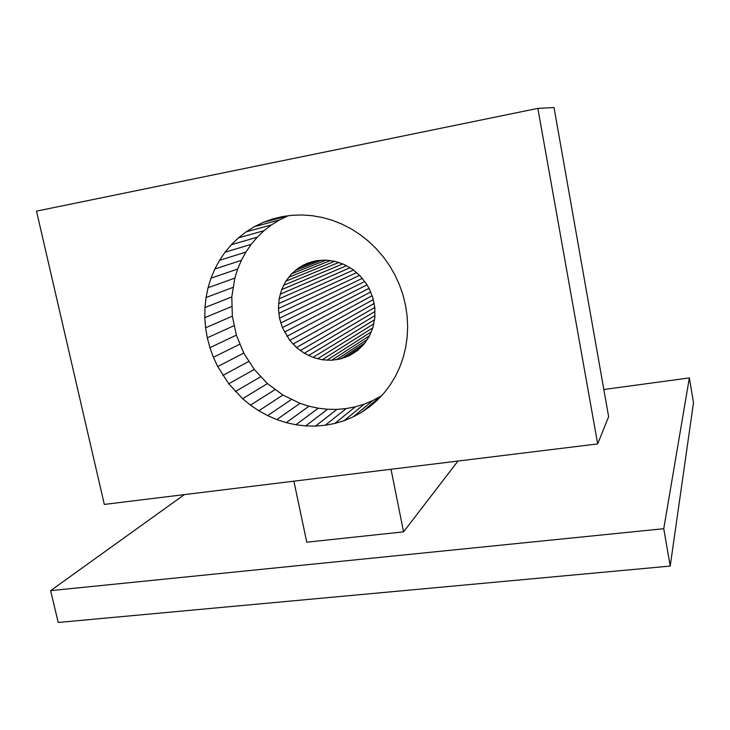 <?xml version="1.0" encoding="UTF-8"?>
<svg xmlns="http://www.w3.org/2000/svg" width="730" height="730" viewBox="0 0 730 730"><rect width="100%" height="100%" fill="white"/><g stroke="black" fill="none" stroke-linecap="round" stroke-linejoin="round"><path stroke-width="1.09" d="M670.213 566.069L58.227 622.471L50.616 590.634L663.752 528.702L670.213 566.069L693.5 402.632L689.357 377.921L663.752 528.702M184.371 494.602L50.616 590.634M603.829 389.501L689.357 377.921M316.081 260.747L325.534 260.062L335.061 261.331L344.277 264.525L352.818 269.507L360.337 276.095L366.542 284.034L369.07 288.414L372.838 297.767L374.791 307.595L374.855 317.523L373.039 327.14L369.416 336.083L364.142 343.994L357.435 350.582L349.56 355.592L340.837 358.859L331.602 360.264L322.195 359.771L312.978 357.399L304.3 353.256L296.471 347.507L289.774 340.353L282.401 327.606L279.526 318.225L278.422 308.525L279.134 298.871L281.643 289.637L285.868 281.159L291.662 273.759L298.807 267.746L307.056 263.348L316.081 260.747M312.604 261.55L302.813 265.328M317.231 260.601L298.807 267.746M321.757 260.145L295.084 270.565M326.201 260.117L291.662 273.759M330.562 260.5L288.578 277.309M334.778 261.285L285.868 281.159M338.829 262.435L283.55 285.284M342.744 263.904L281.643 289.637M346.495 265.674L280.165 294.181M350.081 267.727L279.134 298.871M353.475 270.027L278.55 303.671M356.678 272.573L278.422 308.525M359.58 275.365L278.75 313.389M362.281 278.358L279.526 318.225M364.763 281.524L280.749 322.979M367.007 284.846L282.401 327.606M369.015 288.323L284.472 332.077M370.694 291.954L286.936 336.338M372.118 295.705L289.774 340.353M373.276 299.546L292.967 344.085M374.171 303.47L296.471 347.507M374.773 307.449L300.258 350.573M375.001 311.518L304.3 353.256M374.937 315.615L308.553 355.546M374.554 319.713L312.978 357.399M373.842 323.782L317.541 358.813M372.802 327.816L322.195 359.771M371.415 331.767L326.894 360.255M369.608 335.663L331.602 360.264M336.265 359.799L367.418 339.441M358.43 349.697L349.56 355.592M361.87 346.467L345.29 357.454M364.845 343.045L340.837 358.859M325.224 425.262L315.488 426.083L305.688 425.909L295.905 424.75L286.251 422.634L276.789 419.577L267.618 415.607L258.812 410.771L250.454 405.113L242.615 398.69L228.755 383.779L217.722 366.57L213.388 357.289L209.902 347.672L207.293 337.798L205.586 327.761L204.811 317.641L204.957 307.531L206.043 297.521L208.059 287.711L210.988 278.185L214.821 269.041L219.52 260.345L225.05 252.206L231.364 244.696L238.409 237.889L246.12 231.848L254.432 226.656L263.274 222.358L272.546 219L282.182 216.627L292.073 215.277L302.129 214.967L312.248 215.697L322.332 217.485L332.269 220.305L341.959 224.137L351.303 228.946L360.209 234.686L368.568 241.311L376.306 248.738L383.332 256.896L389.583 265.711L394.976 275.073L399.474 284.901L403.015 295.084L405.57 305.523L407.121 316.099L407.65 326.702L407.157 337.233L405.652 347.571L403.161 357.618L399.702 367.281L395.332 376.461L390.094 385.057L384.035 393.005L377.246 400.223L369.772 406.656L361.715 412.231L353.147 416.912L344.14 420.662L334.805 423.455L325.224 425.262L346.202 408.581L355.346 406.82L364.252 404.137L372.838 400.542L381.443 395.769M381.024 396.052L361.715 412.231M372.838 400.542L353.147 416.912M364.252 404.137L344.14 420.662M355.346 406.82L334.805 423.455M287.994 215.834L279.344 220.004L271.396 224.95L264.014 230.698L257.261 237.177L251.211 244.322L245.901 252.069L241.384 260.336L237.688 269.032L234.841 278.103L231.802 296.946L232.332 316.19L236.374 335.125L243.774 353.083L254.25 369.435L267.435 383.579L282.866 395.03L300.003 403.343L309.027 406.227L318.234 408.207L327.56 409.265L336.913 409.393L346.202 408.581M336.913 409.393L315.488 426.083M327.56 409.265L305.688 425.909M318.234 408.207L295.905 424.75M309.027 406.227L286.251 422.634M300.003 403.343L276.789 419.577M291.261 399.602L267.618 415.607M282.866 395.03L258.812 410.771M274.909 389.674L250.454 405.113M267.435 383.579L242.615 398.69M260.537 376.817L235.361 391.554M254.25 369.435L228.755 383.779M248.647 361.496L222.86 375.421M243.774 353.083L217.722 366.57M239.668 344.268L213.388 357.289M236.374 335.125L209.902 347.672M233.919 325.735L207.293 337.798M232.332 316.19L205.586 327.761M231.62 306.563L204.811 317.641M231.802 296.946L204.957 307.531M232.879 287.428L206.043 297.521M234.841 278.103L208.059 287.711M237.688 269.032L210.988 278.185M241.384 260.336L214.821 269.041M245.901 252.069L219.52 260.345M251.211 244.322L225.05 252.206M257.261 237.177L231.364 244.696M264.014 230.698L238.409 237.889M271.396 224.95L246.12 231.848M279.344 220.004L254.432 226.656M287.784 215.916L263.274 222.358M597.678 443.913L608.628 416.684L554.015 107.529L537.855 108.387L36.5 211.134L104.317 504.421L597.678 443.913L537.855 108.387M293.889 481.17L306.755 542.189L403.562 531.86L457.956 461.05M391.015 469.253L403.562 531.86"/></g></svg>
